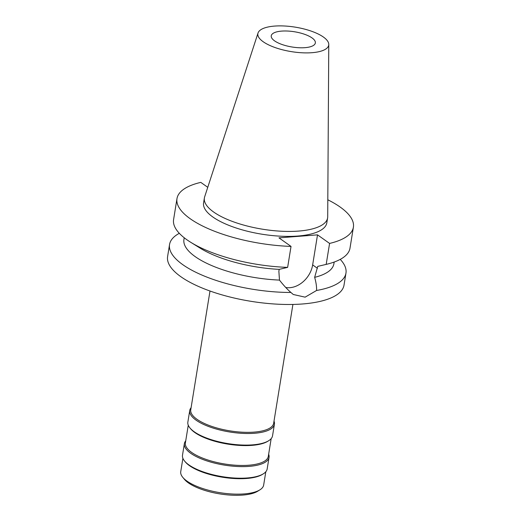 <?xml version="1.0" encoding="UTF-8"?>
<svg xmlns="http://www.w3.org/2000/svg" width="521" height="521" viewBox="0 0 521 521"><rect width="100%" height="100%" fill="white"/><g stroke="black" fill="none" stroke-linecap="round" stroke-linejoin="round"><path stroke-width="0.78" d="M312.046 37.935A22.338 7.711 9.2 0 0 287.82 31.052A22.338 7.711 9.2 0 0 271.246 35.819A22.338 7.711 9.2 0 0 274.547 40.846A22.338 7.711 9.2 0 0 298.767 47.724A22.338 7.711 9.2 0 0 315.348 42.963A22.338 7.711 9.2 0 0 312.046 37.935M182.897 458.324L180.741 471.629A41.999 14.503 9.2 0 0 182.799 477.366L184.447 479.353A39.902 13.78 9.2 0 0 188.394 482.882A39.902 13.78 9.2 0 0 224.33 494.54A39.902 13.78 9.2 0 0 257.7 491.218L259.894 489.851A41.999 14.503 9.2 0 0 263.659 485.058L265.814 471.752M182.799 477.366A41.999 14.503 9.2 0 0 186.948 481.078A41.999 14.503 9.2 0 0 224.772 493.348A41.999 14.503 9.2 0 0 259.894 489.851M263.333 473.823L262.395 474.41A41.999 14.503 -170.8 0 1 227.273 477.9A41.999 14.503 -170.8 0 1 189.449 465.631A41.999 14.503 -170.8 0 1 185.3 461.919L184.597 461.072A42.891 14.809 9.2 0 0 188.836 464.862A42.891 14.809 9.2 0 0 227.462 477.392A42.891 14.809 9.2 0 0 263.333 473.823A42.891 14.809 9.2 0 0 267.175 468.926L269.051 457.334A42.891 14.809 -170.8 0 1 237.224 466.484A42.891 14.809 -170.8 0 1 190.712 453.277A42.891 14.809 -170.8 0 1 184.375 443.618A42.891 14.809 -170.8 0 1 185.736 440.799M184.375 443.618L182.5 455.211A42.891 14.809 9.2 0 0 184.597 461.072M268.654 454.227A42.891 14.809 -170.8 0 1 269.051 457.334M188.263 425.208L185.391 442.935A41.999 14.503 9.2 0 0 191.598 452.391A41.999 14.503 9.2 0 0 237.14 465.325A41.999 14.503 9.2 0 0 268.302 456.363L271.174 438.636M268.699 440.714L267.761 441.294A41.999 14.503 -170.8 0 1 232.64 444.791A41.999 14.503 -170.8 0 1 194.815 432.521A41.999 14.503 -170.8 0 1 190.66 428.809L189.957 427.956A42.891 14.809 9.2 0 0 194.196 431.753A42.891 14.809 9.2 0 0 232.828 444.283A42.891 14.809 9.2 0 0 268.699 440.714A42.891 14.809 9.2 0 0 272.535 435.817L274.417 424.224A42.891 14.809 -170.8 0 1 242.584 433.374A42.891 14.809 -170.8 0 1 196.072 420.16A42.891 14.809 -170.8 0 1 189.735 410.509A42.891 14.809 -170.8 0 1 191.103 407.683M189.735 410.509L187.86 422.101A42.891 14.809 9.2 0 0 189.957 427.956M274.013 421.111A42.891 14.809 -170.8 0 1 274.417 424.224M209.996 291.011L190.751 409.825A41.999 14.503 9.2 0 0 196.958 419.275A41.999 14.503 9.2 0 0 242.499 432.215A41.999 14.503 9.2 0 0 273.668 423.254L292.913 304.44M327.813 199.79A89.358 30.856 -170.8 0 1 340.193 207.071A89.358 30.856 -170.8 0 1 353.401 227.182A89.358 30.856 -170.8 0 1 329.585 243.424L317.517 234.86L278.969 237.856L291.031 246.413A89.358 30.856 -170.8 0 1 190.191 218.722A89.358 30.856 -170.8 0 1 176.984 198.612L173.591 219.575A89.358 30.856 9.2 0 0 186.792 239.686A89.358 30.856 9.2 0 0 190.679 242.265L200.188 248.172A75.955 26.226 -170.8 0 0 279.184 269.377L278.872 271.291L279.471 280.09C283.444 285.202 287.26 289.331 290.913 292.463A89.358 30.856 -170.8 0 1 182.754 264.648A89.358 30.856 -170.8 0 1 169.546 244.531L167.599 256.56A89.358 30.856 9.2 0 0 180.807 276.671A89.358 30.856 9.2 0 0 277.7 304.192A89.358 30.856 9.2 0 0 344.016 285.13L345.964 273.108A89.358 30.856 -170.8 0 1 316.586 290.471C316.709 286.596 316.065 282.226 314.645 277.354A75.955 26.226 9.2 0 0 333.889 263.795L334.176 262.05M169.546 244.531A89.358 30.856 -170.8 0 1 179.315 233.31M340.239 259.373A89.358 30.856 -170.8 0 1 345.964 273.108M290.913 292.463L293.264 294.489L305.117 297.159L316.586 290.471M317.517 234.86L312.652 264.909A22.963 17.636 -54.6 0 1 289.93 287.683A22.963 17.636 -54.6 0 1 285.749 287.481M314.645 277.354L317.732 266.381L326.628 264.284A89.358 30.856 9.2 0 0 350.001 248.146L353.401 227.182M184.226 237.765L183.939 239.51A75.955 26.226 9.2 0 0 195.167 256.606A75.955 26.226 9.2 0 0 279.471 280.09M207.755 187.313L200.8 182.376A89.358 30.856 -170.8 0 0 176.984 198.612M204.388 197.954L203.581 202.916A62.416 21.55 9.2 0 0 212.802 216.964A62.416 21.55 9.2 0 0 280.487 236.189A62.416 21.55 9.2 0 0 326.804 222.877L327.611 217.908A62.416 21.55 -170.8 0 1 281.288 231.226A62.416 21.55 -170.8 0 1 213.61 212.001A62.416 21.55 -170.8 0 1 204.388 197.954A62.416 21.55 -170.8 0 1 204.662 196.827L258.032 33.005A35.884 12.393 -170.8 0 1 285.43 26.05A35.884 12.393 -170.8 0 1 323.417 37.05A35.884 12.393 -170.8 0 1 328.771 44.461A35.884 12.393 -170.8 0 1 303.007 52.823A35.884 12.393 -170.8 0 1 263.177 41.726A35.884 12.393 -170.8 0 1 258.032 33.005M324.687 264.746L326.185 264.388L329.585 243.424M326.185 264.388A89.358 30.856 9.2 0 0 326.628 264.284M279.184 269.377L287.638 267.377L291.031 246.413M190.679 242.265A89.358 30.856 9.2 0 0 287.638 267.377M328.771 44.461L327.702 216.756A62.416 21.55 -170.8 0 1 327.611 217.908M312.652 264.909L317.426 268.295"/></g></svg>
